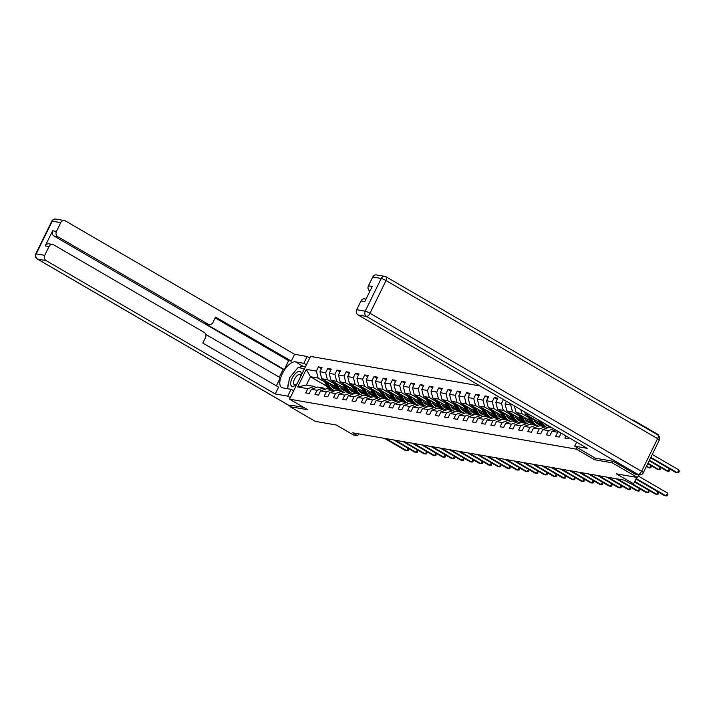 <?xml version="1.0" encoding="UTF-8"?>
<svg xmlns="http://www.w3.org/2000/svg" width="715" height="715" viewBox="0 0 715 715"><rect width="100%" height="100%" fill="white"/><g stroke="black" fill="none" stroke-linecap="round" stroke-linejoin="round"><path stroke-width="1.07" d="M480.042 385.957L310.507 356.41L289.548 399.176L576.388 449.163L577.166 447.581M632.981 420.492L633.195 420.054L631.801 419.812M633.195 420.054L658.435 434.747L658.202 435.212M290.808 405.11L290.04 406.674L315.279 421.358L336.345 425.032L353.505 435.024L357.661 435.748L358.59 433.844M638.808 474.805L637.485 477.513L616.419 473.839L633.579 483.832L636.743 477.379M595.336 458.163L594.558 459.736L612.246 462.82L613.005 461.264M612.246 462.82L637.485 477.513M326.88 386.315L310.435 376.742L306.36 385.063L314.073 386.404L307.772 388.674L305.698 392.901L309.264 393.518L311.329 389.3L317.022 390.292L314.957 394.51L318.515 395.127L320.588 390.908L326.281 391.9L324.217 396.128L327.774 396.745L329.838 392.526L335.541 393.518L333.476 397.737L337.033 398.353L339.098 394.135L344.8 395.127L342.726 399.345L346.292 399.971L348.357 395.753L354.05 396.745L351.986 400.963L355.543 401.58L357.616 397.361L363.309 398.353L361.245 402.572L364.802 403.197L366.867 398.979L372.569 399.971L370.495 404.19L374.061 404.806L376.126 400.588L381.819 401.58L379.754 405.798L383.32 406.424L385.385 402.205L391.078 403.197L389.014 407.416L392.571 408.033L394.635 403.814L400.337 404.806L398.273 409.025L401.83 409.65L403.895 405.432L409.597 406.424L407.523 410.642L411.089 411.259L413.154 407.041L418.847 408.033L416.782 412.251L420.34 412.877L422.413 408.658L428.106 409.65L426.042 413.869L429.599 414.486L431.663 410.267L437.366 411.259L435.292 415.478L438.858 416.103L440.923 411.885L446.616 412.877L444.551 417.095L448.117 417.712L450.182 413.493L455.875 414.486L453.81 418.704L457.368 419.33L459.432 415.111L465.134 416.103L463.07 420.322L466.627 420.938L468.691 416.72L474.394 417.712L472.32 421.93L475.886 422.556L477.951 418.338L483.644 419.33L481.579 423.548L485.136 424.165L487.21 419.946L492.903 420.938L490.839 425.157L494.396 425.783L496.46 421.564L502.162 422.556L500.089 426.775L503.655 427.391L505.72 423.173L511.413 424.165L509.348 428.383L512.914 429.009L514.979 424.79L520.672 425.783L518.607 430.001L522.165 430.618L524.229 426.399L529.931 427.391L527.867 431.61L531.424 432.235L533.488 428.017L539.19 429.009L537.117 433.227L540.683 433.844L542.748 429.626L548.441 430.618L546.376 434.836L549.933 435.462L552.007 431.243L557.7 432.235L555.635 436.454L559.193 437.071L561.123 433.138M307.772 388.674L297.681 386.922L306.288 369.351L316.379 371.112L318.443 366.893L321.446 368.636M503.387 399.542L501.51 403.367L495.817 402.375L497.881 398.157L494.324 397.54L492.251 401.759L486.558 400.766L488.622 396.548L485.065 395.922L483 400.141L477.298 399.149L479.363 394.93L475.806 394.314L473.741 398.532L468.048 397.54L470.113 393.322L466.546 392.696L464.482 396.914L458.789 395.922L460.853 391.704L457.296 391.087L455.223 395.306L449.529 394.314L451.594 390.095L448.037 389.469L445.972 393.697L440.27 392.696L442.344 388.477L438.778 387.861L436.713 392.079L431.02 391.087L433.084 386.869L429.527 386.243L427.454 390.47L421.761 389.469L423.825 385.251L420.268 384.634L418.204 388.853L412.501 387.861L414.566 383.642L411.009 383.026L408.944 387.244L403.251 386.243L405.316 382.024L401.75 381.408L399.685 385.626L393.992 384.634L396.056 380.416L392.499 379.799L390.426 384.018L384.733 383.026L386.797 378.798L383.24 378.181L381.175 382.4L375.473 381.408L377.547 377.189L373.981 376.573L371.916 380.791L366.223 379.799L368.288 375.572L364.73 374.955L362.657 379.173L356.964 378.181L359.028 373.963L355.471 373.346L353.407 377.565L347.705 376.573L349.769 372.354L346.212 371.729L344.147 375.947L338.454 374.955L340.519 370.736L336.953 370.12L334.888 374.338L329.195 373.346L331.26 369.128L327.702 368.502L325.629 372.721L319.936 371.729L322 367.51L318.443 366.893M511.207 404.091L510.769 404.985L505.067 403.993L506.39 401.294M565.931 435.944L564.886 438.063L568.452 438.688L568.934 437.696M633.579 483.832L629.432 483.108L624.383 480.167L352.611 432.807L357.661 435.748M311.329 389.3L317.63 387.03L323.332 388.022L325.352 389.192M335.505 386.726L321.705 378.7L327.407 379.692L333.985 383.526M345.059 389.97L340.161 387.119M323.332 388.022L317.022 390.292M319.936 371.729L321.705 378.7M325.629 372.721L327.407 379.692M320.588 390.908L326.889 388.638L334.003 390.453A9.947 8.821 -80.1 0 0 334.334 390.524L335.049 390.649A9.947 8.821 99.9 0 1 329.311 385.841L328.185 385.644L326.103 381.265M344.755 388.343L330.965 380.317L336.667 381.31L343.236 385.135M354.309 391.579L349.421 388.737M332.582 389.63L326.281 391.9M329.195 373.346L330.965 380.317M334.888 374.338L336.667 381.31M329.838 392.526L336.148 390.256L341.842 391.248L343.861 392.419M354.014 389.952L340.224 381.926L345.917 382.918L352.495 386.752M363.569 393.196L358.68 390.345M341.842 391.248L335.541 393.518M338.454 374.955L340.224 381.926M344.147 375.947L345.917 382.918M339.098 394.135L345.399 391.865L351.101 392.857L353.121 394.036M363.274 391.57L349.483 383.544L355.176 384.536L361.754 388.361M372.828 394.805L367.93 391.963M351.101 392.857L344.8 395.127M347.705 376.573L349.483 383.544M353.407 377.565L355.176 384.536M348.357 395.753L354.658 393.473L360.36 394.474L362.38 395.645M372.533 393.179L358.733 385.153L364.435 386.145L371.005 389.979M382.078 396.423L377.189 393.572M360.36 394.474L354.05 396.745M356.964 378.181L358.733 385.153M362.657 379.173L364.435 386.145M357.616 397.361L363.917 395.091L369.61 396.083L371.63 397.263M381.783 394.796L367.993 386.77L373.686 387.762L380.264 391.588M391.337 398.032L386.449 395.189M369.61 396.083L363.309 398.353M366.223 379.799L367.993 386.77M371.916 380.791L373.686 387.762M366.867 398.979L373.176 396.7L378.87 397.701L380.889 398.872M391.042 396.405L377.252 388.379L382.945 389.371L389.523 393.205M400.597 399.649L395.699 396.798M378.87 397.701L372.569 399.971M375.473 381.408L377.252 388.379M381.175 382.4L382.945 389.371M376.126 400.588L382.427 398.318L388.129 399.31L390.149 400.489M400.302 398.023L386.502 389.997L392.204 390.989L398.782 394.814M409.856 401.258L404.958 398.416M388.129 399.31L381.819 401.58M384.733 383.026L386.502 389.997M390.426 384.018L392.204 390.989M385.385 402.205L391.686 399.926L397.379 400.927L399.399 402.098M409.552 399.631L395.761 391.606L401.464 392.598L408.033 396.423M419.106 402.876L414.217 400.025M397.379 400.927L391.078 403.197M393.992 384.634L395.761 391.606M399.685 385.626L401.464 392.598M394.635 403.814L400.945 401.544L406.638 402.536L408.658 403.716M418.811 401.249L405.021 393.223L410.714 394.215L417.292 398.041M428.365 404.484L423.477 401.642M406.638 402.536L400.337 404.806M403.251 386.243L405.021 393.223M408.944 387.244L410.714 394.215M403.895 405.432L410.195 403.153L415.898 404.145L417.918 405.325M428.07 402.858L414.28 394.832L419.973 395.824L426.551 399.649M437.625 406.102L432.727 403.251M415.898 404.145L409.597 406.424M412.501 387.861L414.28 394.832M418.204 388.853L419.973 395.824M413.154 407.041L419.455 404.77L425.157 405.763L427.177 406.942M437.33 404.476L423.53 396.45L429.232 397.442L435.801 401.267M446.875 407.711L441.986 404.86M425.157 405.763L418.847 408.033M421.761 389.469L423.53 396.45M427.454 390.47L429.232 397.442M422.413 408.658L428.714 406.379L434.407 407.371L436.427 408.551M446.58 406.084L432.79 398.058L438.483 399.05L445.061 402.876M456.134 409.329L451.245 406.478M434.407 407.371L428.106 409.65M431.02 391.087L432.79 398.058M436.713 392.079L438.483 399.05M431.663 410.267L437.973 407.997L443.666 408.989L445.686 410.169M455.839 407.702L442.049 399.676L447.742 400.668L454.32 404.493M465.394 410.937L460.496 408.086M443.666 408.989L437.366 411.259M440.27 392.696L442.049 399.676M445.972 393.697L447.742 400.668M440.923 411.885L447.224 409.606L452.926 410.598L454.946 411.777M465.099 409.311L451.299 401.285L457.001 402.277L463.579 406.102M474.653 412.555L469.755 409.704M452.926 410.598L446.616 412.877M449.529 394.314L451.299 401.285M455.223 395.306L457.001 402.277M450.182 413.493L456.483 411.223L462.176 412.215L464.196 413.386M474.349 410.928L460.558 402.903L466.26 403.895L472.829 407.72M483.903 414.164L479.014 411.313M462.176 412.215L455.875 414.486M458.789 395.922L460.558 402.903M464.482 396.914L466.26 403.895M459.432 415.111L465.742 412.832L471.435 413.824L473.455 415.004M483.608 412.537L469.818 404.511L475.511 405.503L482.089 409.329M493.162 415.781L488.274 412.93M471.435 413.824L465.134 416.103M468.048 397.54L469.818 404.511M473.741 398.532L475.511 405.503M468.691 416.72L474.992 414.45L480.695 415.442L482.714 416.613M492.867 414.155L479.077 406.129L484.77 407.121L491.348 410.946M502.422 417.39L497.524 414.539M480.695 415.442L474.394 417.712M477.298 399.149L479.077 406.129M483 400.141L484.77 407.121M477.951 418.338L484.252 416.058L489.954 417.051L491.974 418.23M502.127 415.764L488.327 407.738L494.029 408.73L500.598 412.555M511.672 418.999L506.783 416.157M489.954 417.051L483.644 419.33M486.558 400.766L488.327 407.738M492.251 401.759L494.029 408.73M487.21 419.946L493.511 417.676L499.204 418.668L501.224 419.839M511.377 417.381L497.586 409.355L503.28 410.347L509.858 414.173M520.931 420.617L516.042 417.766M499.204 418.668L492.903 420.938M495.817 402.375L497.586 409.355M501.51 403.367L503.28 410.347M496.46 421.564L502.77 419.285L508.463 420.277L510.483 421.457M520.636 418.99L506.846 410.964L512.539 411.956L519.117 415.781M530.19 422.225L525.293 419.383M508.463 420.277L502.162 422.556M505.067 403.993L506.846 410.964M510.769 404.985L512.539 411.956M505.72 423.173L512.02 420.903L517.723 421.895L519.742 423.066M529.895 420.608L516.105 412.582L521.798 413.574L528.376 417.399M539.45 423.843L534.552 420.992M517.723 421.895L511.413 424.165M514.416 405.959L516.105 412.582M520.806 409.686L521.798 413.574M514.979 424.79L521.28 422.511L526.973 423.503L528.993 424.683M539.146 422.216L525.355 414.191L529.922 414.986M526.973 423.503L520.672 425.783M524.801 412.01L525.355 414.191M524.229 426.399L530.539 424.129L536.232 425.121L538.252 426.292M536.232 425.121L529.931 427.391M533.488 428.017L539.789 425.738L545.491 426.73L547.511 427.91M545.491 426.73L539.19 429.009M542.748 429.626L549.049 427.356L552.078 427.883M553.589 428.759L548.441 430.618M555.618 429.938L552.007 431.243M558.844 431.815L557.7 432.235M594.558 459.736L576.388 449.163M290.04 406.674L307.727 409.758L289.548 399.176M314.073 386.404L316.093 387.584M335.8 388.352L330.902 385.51M324.726 381.908L318.148 378.083L310.435 376.742L306.288 369.351M306.36 385.063L297.681 386.922M316.379 371.112L318.148 378.083M494.324 397.54L497.327 399.292M485.065 395.922L488.068 397.674M475.806 394.314L478.818 396.065M466.546 392.696L469.558 394.448M457.296 391.087L460.299 392.839M448.037 389.469L451.04 391.221M438.778 387.861L441.79 389.612M429.527 386.243L432.53 387.995M420.268 384.634L423.271 386.386M411.009 383.026L414.021 384.768M401.75 381.408L404.762 383.16M392.499 379.799L395.502 381.542M383.24 378.181L386.243 379.933M373.981 376.573L376.993 378.315M364.73 374.955L367.733 376.707M355.471 373.346L358.474 375.089M346.212 371.729L349.224 373.48M336.953 370.12L339.965 371.863M327.702 368.502L330.705 370.254M636.18 478.523L666.067 495.915L664.584 495.665L635.948 478.996M638.227 476.002L667.479 493.028L666.067 495.915L667.354 495.736L667.926 494.583L667.479 493.028M650.605 457.815L675.907 472.544L677.391 472.803L678.803 469.916L652.25 454.454M678.803 469.916L679.25 471.462L678.687 472.624L677.391 472.803L650.838 457.35M301.23 375.348A8.455 3.718 -59.8 0 0 301.095 372.73A8.455 3.718 -59.8 0 0 294.482 374.562A8.455 3.718 -59.8 0 0 290.871 385.072A8.455 3.718 -59.8 0 0 296.466 384.357A8.455 3.718 -59.8 0 0 297.19 383.58M300.827 376.17A5.792 2.547 -59.8 0 0 300.684 375.375A5.792 2.547 -59.8 0 0 300.094 374.597A5.792 2.547 -59.8 0 0 295.536 377.44A5.792 2.547 -59.8 0 0 293.677 383.821A5.792 2.547 -59.8 0 0 294.267 384.599A5.792 2.547 -59.8 0 0 297.029 383.758M287.564 388.71L289.575 377.788L298.075 367.537L304.465 368.734M293.954 390.193L292.194 389.97M634.893 473.929L638.102 474.483A3.906 3.459 99.9 0 0 639.13 474.858L635.921 474.304A3.906 3.459 -80.1 0 1 634.893 473.929L613.184 461.291L595.389 458.19L574.69 446.142L576.639 442.174M574.69 446.142L587.212 448.323L358.036 314.949A3.906 3.459 -80.1 0 1 356.714 309.72L361.012 300.935A3.906 3.459 -80.1 0 1 364.713 298.852L366.044 299.084M369.977 291.068L369.762 291.023A3.906 3.459 -80.1 0 1 368.431 285.794L372.738 277.009A3.906 3.459 -80.1 0 1 376.43 274.926L384.92 276.41A3.906 3.459 99.9 0 0 381.22 278.493L372.738 277.009M361.012 300.935L364.811 301.596L372.229 286.456L368.431 285.794M293.651 390.819L291.077 389.318L287.734 396.137L275.212 393.956L46.037 260.582L37.555 259.107L290.281 406.183M291.077 389.318L282.648 387.852A14.631 6.435 -59.8 0 1 281.656 387.494A14.631 6.435 -59.8 0 1 282.881 372.64A14.631 6.435 -59.8 0 1 295.384 361.844L303.812 363.309L307.155 356.49L294.634 354.309L291.291 361.129L215.572 317.067L212.918 322.492A3.906 3.459 99.9 0 1 209.218 324.574A3.906 3.459 99.9 0 1 208.19 324.199L57.763 236.656L53.965 235.995A3.906 3.459 -80.1 0 1 52.633 230.766L45.215 245.906A3.906 3.459 -80.1 0 1 48.915 243.824L52.713 244.485A3.906 3.459 99.9 0 0 49.013 246.568L44.714 255.353A3.906 3.459 99.9 0 0 46.037 260.582M279.297 377.198L283.14 369.369L284.32 369.575L288.681 360.673L291.291 361.129M276.348 385.85L280.298 377.779L205.723 334.379M52.713 244.485A3.906 3.459 99.9 0 1 53.741 244.861L204.168 332.404A3.906 3.459 99.9 0 1 205.5 337.641L202.837 343.075L278.555 387.137L275.212 393.956M290.308 397.638L287.734 396.137M309.729 357.992L307.155 356.49M306.386 364.811L303.812 363.309M294.634 354.309L65.467 220.935A3.906 3.459 99.9 0 0 64.43 220.56A3.906 3.459 99.9 0 0 60.739 222.642L56.431 231.428A3.906 3.459 99.9 0 0 57.763 236.656M290.782 405.173L303.571 407.336M284.32 369.575L205.58 323.743L208.19 324.199M283.14 369.369L53.965 235.995M288.681 360.673L215.17 317.889M209.218 324.574L206.608 324.118A3.906 3.459 -80.1 0 1 205.58 323.743M305.394 366.84L303.366 366.482A14.631 6.435 -59.8 0 0 299.067 367.707M288.797 382.024A14.631 6.435 -59.8 0 0 287.77 387.628M634.741 481.463L656.808 494.306L655.324 494.047L634.509 481.937M658.408 492.072L658.104 494.128L656.808 494.306L658.014 491.84M631.783 483.51L647.549 492.698L646.074 492.438L630.299 483.26M649.157 490.454L648.845 492.51L647.549 492.698L648.764 490.231M649.166 460.755L666.648 470.926L668.132 471.185L649.399 460.281M669.74 468.951L669.428 471.006L668.132 471.185L669.347 468.718M647.727 463.695L657.398 469.317L658.881 469.576L647.96 463.222M660.481 467.342L660.168 469.398L658.881 469.576L660.088 467.11M617.474 478.961L638.298 491.08L636.815 490.821L615.99 478.701M639.898 488.846L639.585 490.901L638.298 491.08L639.505 488.613M608.224 477.352L629.039 489.471L627.556 489.212L606.74 477.093M630.639 487.228L630.335 489.283L629.039 489.471L630.246 487.004M598.964 475.734L619.78 487.853L618.296 487.594L597.481 475.475M621.389 485.619L621.076 487.675L619.78 487.853L620.995 485.387M646.288 466.627L649.622 467.959L646.521 466.162M651.222 465.724L650.909 467.78L649.622 467.959L650.829 465.501M551.042 427.275A9.947 8.821 99.9 0 0 551.837 427.838M547.198 425.72A8.258 7.32 99.9 0 0 548.146 425.595M537.93 419.642L539.244 422.422A9.947 8.821 99.9 0 0 542.587 426.229M541.693 421.832L542.211 422.94A9.947 8.821 99.9 0 0 547.976 427.74L547.234 427.624A9.947 8.821 -80.1 0 1 546.904 427.561M544.276 423.343A8.258 7.32 99.9 0 0 548.655 426.149A8.258 7.32 99.9 0 0 549.236 426.229M539.36 420.474L540.379 422.619A9.947 8.821 99.9 0 0 543.713 426.426M548.655 425.89A8.258 7.32 -80.1 0 1 547.744 425.925M544.419 426.551A9.947 8.821 -80.1 0 1 541.085 422.744L540.263 421.001M548.092 426.033A8.258 7.32 99.9 0 0 548.923 426.051M589.705 474.125L610.53 486.245L609.046 485.986L588.222 473.866M612.129 484.001L611.817 486.057L610.53 486.245L611.736 483.778M537.948 424.111A8.258 7.32 99.9 0 0 539.959 423.673M527.42 415.397L529.994 420.813A9.947 8.821 99.9 0 0 533.327 424.612M531.182 417.578L532.961 421.332A9.947 8.821 99.9 0 0 538.717 426.131L537.984 426.006A9.947 8.821 -80.1 0 1 537.653 425.943M533.569 418.972L534.293 420.492A8.258 7.32 99.9 0 0 539.396 424.54A8.258 7.32 99.9 0 0 540.701 424.63M528.85 416.228L531.12 421.01A9.947 8.821 99.9 0 0 534.454 424.808M540.281 424.12A8.258 7.32 -80.1 0 1 538.493 424.317M535.169 424.933A9.947 8.821 -80.1 0 1 531.835 421.135L529.752 416.747M538.842 424.415A8.258 7.32 99.9 0 0 540.46 424.353M580.446 472.508L601.27 484.627L599.787 484.368L578.962 472.249M602.87 482.393L602.557 484.448L601.27 484.627L602.477 482.16M528.689 422.494A8.258 7.32 99.9 0 0 530.7 422.056M518.161 413.779L520.735 419.205A9.947 8.821 99.9 0 0 524.068 423.003M521.923 415.969L523.702 419.714A9.947 8.821 99.9 0 0 529.466 424.513L528.725 424.397A9.947 8.821 -80.1 0 1 528.394 424.335M524.318 417.363L525.033 418.883A8.258 7.32 99.9 0 0 530.146 422.923A8.258 7.32 99.9 0 0 531.442 423.021M519.591 414.611L521.861 419.392A9.947 8.821 99.9 0 0 525.194 423.2M531.022 422.502A8.258 7.32 -80.1 0 1 529.234 422.699M525.909 423.325A9.947 8.821 -80.1 0 1 522.576 419.517L520.493 415.138M529.583 422.806A8.258 7.32 99.9 0 0 531.2 422.735M571.196 470.899L592.011 483.018L590.527 482.759L569.712 470.64M593.611 480.775L593.307 482.831L592.011 483.018L593.218 480.551M519.43 420.885A8.258 7.32 99.9 0 0 521.441 420.447M508.91 412.171L511.475 417.587A9.947 8.821 99.9 0 0 514.818 421.385M512.664 414.351L514.442 418.105A9.947 8.821 99.9 0 0 520.207 422.905L519.465 422.78A9.947 8.821 -80.1 0 1 519.135 422.717M515.059 415.746L515.783 417.265A8.258 7.32 99.9 0 0 520.886 421.314A8.258 7.32 99.9 0 0 522.182 421.403M510.34 413.002L512.601 417.783A9.947 8.821 99.9 0 0 515.944 421.582M521.762 420.894A8.258 7.32 -80.1 0 1 519.975 421.09M516.65 421.707A9.947 8.821 -80.1 0 1 513.316 417.909L511.243 413.52M520.323 421.189A8.258 7.32 99.9 0 0 521.95 421.126M561.936 469.281L582.752 481.401L581.268 481.141L560.453 469.022M584.361 479.166L584.048 481.222L582.752 481.401L583.967 478.934M510.179 419.267A8.258 7.32 99.9 0 0 512.181 418.829M499.651 410.553L502.225 415.978A9.947 8.821 99.9 0 0 505.559 419.776M503.414 412.743L505.192 416.488A9.947 8.821 99.9 0 0 510.948 421.287M505.8 414.137L506.524 415.656A8.258 7.32 99.9 0 0 511.627 419.696A8.258 7.32 99.9 0 0 512.932 419.794M501.081 411.384L503.351 416.175A9.947 8.821 99.9 0 0 506.685 419.973M512.503 419.276A8.258 7.32 -80.1 0 1 510.725 419.473M510.93 421.296L510.215 421.171A9.947 8.821 -80.1 0 1 509.875 421.108M507.4 420.098A9.947 8.821 -80.1 0 1 504.057 416.291L501.984 411.911M511.073 419.58A8.258 7.32 99.9 0 0 512.691 419.508M552.677 467.673L573.501 479.792L572.018 479.533L551.194 467.413M575.101 477.549L574.788 479.604L573.501 479.792L574.708 477.325M500.92 417.658A8.258 7.32 99.9 0 0 502.931 417.22M490.392 408.944L492.966 414.36A9.947 8.821 99.9 0 0 496.299 418.159M494.154 411.125L495.933 414.879A9.947 8.821 99.9 0 0 501.689 419.678M496.55 412.519L497.265 414.039A8.258 7.32 99.9 0 0 502.368 418.087A8.258 7.32 99.9 0 0 503.673 418.177M491.822 409.775L494.092 414.557A9.947 8.821 99.9 0 0 497.425 418.355M503.253 417.667A8.258 7.32 -80.1 0 1 501.465 417.864M501.671 419.678L500.956 419.553A9.947 8.821 -80.1 0 1 500.625 419.491M498.141 418.481A9.947 8.821 -80.1 0 1 494.807 414.682L492.724 410.294M501.814 417.962A8.258 7.32 99.9 0 0 503.432 417.9M543.427 466.055L564.242 478.174L562.759 477.915L541.943 465.796M565.842 475.94L565.538 477.995L564.242 478.174L565.449 475.707M491.661 416.041A8.258 7.32 99.9 0 0 493.672 415.603M481.141 407.327L483.706 412.752A9.947 8.821 99.9 0 0 487.04 416.55M484.895 409.516L486.674 413.261A9.947 8.821 99.9 0 0 492.438 418.06M487.29 410.911L488.014 412.43A8.258 7.32 99.9 0 0 493.118 416.47A8.258 7.32 99.9 0 0 494.414 416.568M482.562 408.158L484.833 412.948A9.947 8.821 99.9 0 0 488.175 416.747M493.994 416.05A8.258 7.32 -80.1 0 1 492.206 416.246M492.421 418.069L491.697 417.944A9.947 8.821 -80.1 0 1 491.366 417.882M488.881 416.872A9.947 8.821 -80.1 0 1 485.548 413.064L483.465 408.685M492.555 416.353A8.258 7.32 99.9 0 0 494.172 416.291M534.168 464.446L554.983 476.565L553.499 476.306L532.684 464.187M556.592 474.322L556.279 476.378L554.983 476.565L556.199 474.099M482.402 414.432A8.258 7.32 99.9 0 0 484.413 413.994M471.882 405.718L474.447 411.134A9.947 8.821 99.9 0 0 477.79 414.932M475.636 407.899L477.414 411.652A9.947 8.821 99.9 0 0 483.179 416.452L482.437 416.327A9.947 8.821 -80.1 0 1 482.107 416.264M478.031 409.293L478.755 410.812A8.258 7.32 99.9 0 0 483.858 414.861A8.258 7.32 99.9 0 0 485.163 414.959M473.312 406.549L475.582 411.331A9.947 8.821 99.9 0 0 478.916 415.129M484.734 414.441A8.258 7.32 -80.1 0 1 482.947 414.637M479.622 415.254A9.947 8.821 -80.1 0 1 476.288 411.456L474.215 407.067M483.295 414.736A8.258 7.32 99.9 0 0 484.922 414.673M524.908 462.828L545.733 474.948L544.249 474.689L523.425 462.569M547.332 472.713L547.02 474.769L545.733 474.948L546.939 472.481M473.151 412.814A8.258 7.32 99.9 0 0 475.162 412.376M462.623 404.1L465.197 409.525A9.947 8.821 99.9 0 0 468.531 413.324M466.386 406.29L468.164 410.035A9.947 8.821 99.9 0 0 473.92 414.834L473.187 414.718A9.947 8.821 -80.1 0 1 472.856 414.655M468.772 407.684L469.496 409.203A8.258 7.32 99.9 0 0 474.599 413.252A8.258 7.32 99.9 0 0 475.904 413.342M464.053 404.931L466.323 409.722A9.947 8.821 99.9 0 0 469.657 413.52M475.484 412.832A8.258 7.32 -80.1 0 1 473.696 413.02M470.372 413.645A9.947 8.821 -80.1 0 1 467.038 409.838L464.956 405.459M474.045 413.127A8.258 7.32 99.9 0 0 475.663 413.064M515.649 461.22L536.473 473.339L534.99 473.08L514.165 460.961M538.073 471.096L537.76 473.151L536.473 473.339L537.68 470.872M463.892 411.205A8.258 7.32 99.9 0 0 465.903 410.768M453.364 402.491L455.938 407.908A9.947 8.821 99.9 0 0 459.271 411.706M457.126 404.672L458.905 408.426A9.947 8.821 99.9 0 0 464.67 413.225L463.928 413.1A9.947 8.821 -80.1 0 1 463.597 413.038M459.522 406.066L460.237 407.586A8.258 7.32 99.9 0 0 465.349 411.634A8.258 7.32 99.9 0 0 466.645 411.733M454.794 403.323L457.064 408.104A9.947 8.821 99.9 0 0 460.397 411.903M466.225 411.214A8.258 7.32 -80.1 0 1 464.437 411.411M461.112 412.028A9.947 8.821 -80.1 0 1 457.779 408.229L455.696 403.841M464.786 411.509A8.258 7.32 99.9 0 0 466.403 411.447M506.399 459.602L527.214 471.721L525.731 471.462L504.915 459.343M528.814 469.487L528.51 471.543L527.214 471.721L528.421 469.255M454.633 409.588A8.258 7.32 99.9 0 0 456.644 409.15M444.113 400.874L446.678 406.299A9.947 8.821 99.9 0 0 450.021 410.097M447.867 403.063L449.646 406.808A9.947 8.821 99.9 0 0 455.41 411.608L454.669 411.491A9.947 8.821 -80.1 0 1 454.338 411.429M450.262 404.458L450.986 405.977A8.258 7.32 99.9 0 0 456.09 410.026A8.258 7.32 99.9 0 0 457.386 410.115M445.543 401.705L447.805 406.495A9.947 8.821 99.9 0 0 451.147 410.294M456.965 409.606A8.258 7.32 -80.1 0 1 455.178 409.793M451.853 410.419A9.947 8.821 -80.1 0 1 448.519 406.612L446.446 402.232M455.527 409.901A8.258 7.32 99.9 0 0 457.153 409.838M497.14 457.993L517.955 470.113L516.471 469.853L495.656 457.734M519.564 467.869L519.251 469.925L517.955 470.113L519.17 467.646M445.382 407.979A8.258 7.32 99.9 0 0 447.384 407.541M434.854 399.265L437.428 404.681A9.947 8.821 99.9 0 0 440.762 408.48M438.617 401.446L440.395 405.199A9.947 8.821 99.9 0 0 446.151 409.999M441.003 402.84L441.727 404.359A8.258 7.32 99.9 0 0 446.83 408.408A8.258 7.32 99.9 0 0 448.135 408.506M436.284 400.096L438.554 404.878A9.947 8.821 99.9 0 0 441.888 408.676M447.706 407.988A8.258 7.32 -80.1 0 1 445.928 408.185M446.133 409.999L445.418 409.874A9.947 8.821 -80.1 0 1 445.079 409.811M442.603 408.801A9.947 8.821 -80.1 0 1 439.26 405.003L437.187 400.615M446.276 408.283A8.258 7.32 99.9 0 0 447.894 408.22M487.88 456.376L508.705 468.495L507.221 468.236L486.397 456.125M510.304 466.26L509.992 468.316L508.705 468.495L509.911 466.028M436.123 406.361A8.258 7.32 99.9 0 0 438.134 405.923M425.595 397.647L428.169 403.072A9.947 8.821 99.9 0 0 431.503 406.871M429.358 399.837L431.136 403.582A9.947 8.821 99.9 0 0 436.892 408.381M431.753 401.231L432.468 402.751A8.258 7.32 99.9 0 0 437.571 406.799A8.258 7.32 99.9 0 0 438.876 406.889M427.025 398.478L429.295 403.269A9.947 8.821 99.9 0 0 432.629 407.067M438.456 406.379A8.258 7.32 -80.1 0 1 436.668 406.567M436.874 408.39L436.159 408.265A9.947 8.821 -80.1 0 1 435.828 408.202M433.344 407.193A9.947 8.821 -80.1 0 1 430.01 403.385L427.928 399.006M437.017 406.674A8.258 7.32 99.9 0 0 438.635 406.612M478.621 454.767L499.445 466.886L497.962 466.627L477.146 454.508M501.045 464.643L500.741 466.698L499.445 466.886L500.652 464.419M426.864 404.753A8.258 7.32 99.9 0 0 428.875 404.315M416.344 396.038L418.91 401.455A9.947 8.821 99.9 0 0 422.243 405.253M420.098 398.219L421.877 401.973A9.947 8.821 99.9 0 0 427.642 406.772M422.494 399.614L423.217 401.133A8.258 7.32 99.9 0 0 428.321 405.182A8.258 7.32 99.9 0 0 429.617 405.28M417.766 396.87L420.036 401.651A9.947 8.821 99.9 0 0 423.369 405.45M429.197 404.762A8.258 7.32 -80.1 0 1 427.409 404.958M427.624 406.781L426.9 406.647A9.947 8.821 -80.1 0 1 426.569 406.585M424.084 405.575A9.947 8.821 -80.1 0 1 420.751 401.776L418.668 397.388M427.758 405.056A8.258 7.32 99.9 0 0 429.375 404.994M469.371 453.149L490.186 465.268L488.702 465.009L467.887 452.899M491.795 463.034L491.482 465.09L490.186 465.268L491.393 462.802M417.605 403.135A8.258 7.32 99.9 0 0 419.616 402.697M407.085 394.421L409.65 399.846A9.947 8.821 99.9 0 0 412.993 403.644M410.839 396.611L412.618 400.355A9.947 8.821 99.9 0 0 418.382 405.155M413.234 398.005L413.958 399.524A8.258 7.32 99.9 0 0 419.062 403.573A8.258 7.32 99.9 0 0 420.366 403.662M408.515 395.252L410.785 400.043A9.947 8.821 99.9 0 0 414.119 403.841M419.937 403.153A8.258 7.32 -80.1 0 1 418.15 403.34M418.364 405.164L417.64 405.039A9.947 8.821 -80.1 0 1 417.31 404.976M414.825 403.966A9.947 8.821 -80.1 0 1 411.491 400.168L409.418 395.779M418.498 403.448A8.258 7.32 99.9 0 0 420.125 403.385M460.111 451.54L480.936 463.66L479.452 463.4L458.628 451.281M482.536 461.416L482.223 463.481L480.936 463.66L482.142 461.193M408.354 401.526A8.258 7.32 99.9 0 0 410.365 401.088M397.826 392.812L400.4 398.228A9.947 8.821 99.9 0 0 403.734 402.027M401.589 394.993L403.367 398.747A9.947 8.821 99.9 0 0 409.123 403.546M403.975 396.387L404.699 397.906A8.258 7.32 99.9 0 0 409.802 401.955A8.258 7.32 99.9 0 0 411.107 402.053M399.256 393.643L401.526 398.425A9.947 8.821 99.9 0 0 404.86 402.223M410.687 401.535A8.258 7.32 -80.1 0 1 408.9 401.732M409.105 403.555L408.39 403.43A9.947 8.821 -80.1 0 1 408.059 403.358M405.575 402.348A9.947 8.821 -80.1 0 1 402.241 398.55L400.159 394.162M409.248 401.83A8.258 7.32 99.9 0 0 410.866 401.767M450.852 449.923L471.677 462.042L470.193 461.783L449.369 449.672M473.276 459.808L472.964 461.863L471.677 462.042L472.883 459.575M399.095 399.908A8.258 7.32 99.9 0 0 401.106 399.471M388.567 391.194L391.141 396.619A9.947 8.821 99.9 0 0 394.474 400.418M392.329 393.384L394.108 397.138A9.947 8.821 99.9 0 0 399.873 401.928L399.131 401.812A9.947 8.821 -80.1 0 1 398.8 401.75M394.725 394.778L395.44 396.298A8.258 7.32 99.9 0 0 400.552 400.346A8.258 7.32 99.9 0 0 401.848 400.436M389.997 392.026L392.267 396.816A9.947 8.821 99.9 0 0 395.601 400.615M401.428 399.926A8.258 7.32 -80.1 0 1 399.64 400.114M396.316 400.74A9.947 8.821 -80.1 0 1 392.982 396.941L390.899 392.553M399.989 400.221A8.258 7.32 99.9 0 0 401.607 400.159M441.602 448.314L462.417 460.433L460.934 460.174L440.118 448.055M464.017 458.19L463.713 460.254L462.417 460.433L463.624 457.966M389.836 398.3A8.258 7.32 99.9 0 0 391.847 397.862M379.316 389.586L381.882 395.002A9.947 8.821 99.9 0 0 385.215 398.8M383.07 391.766L384.849 395.52A9.947 8.821 99.9 0 0 390.613 400.32L389.872 400.203A9.947 8.821 -80.1 0 1 389.541 400.132M385.465 393.161L386.189 394.68A8.258 7.32 99.9 0 0 391.293 398.729A8.258 7.32 99.9 0 0 392.589 398.827M380.746 390.417L383.008 395.198A9.947 8.821 99.9 0 0 386.35 398.997M392.169 398.309A8.258 7.32 -80.1 0 1 390.381 398.505M387.056 399.122A9.947 8.821 -80.1 0 1 383.723 395.324L381.649 390.935M390.73 398.604A8.258 7.32 99.9 0 0 392.356 398.541M432.343 446.696L453.158 458.816L451.674 458.556L430.859 446.446M454.767 456.581L454.454 458.637L453.158 458.816L454.374 456.349M380.586 396.682A8.258 7.32 99.9 0 0 382.588 396.244M370.057 387.968L372.631 393.393A9.947 8.821 99.9 0 0 375.965 397.191M373.82 390.158L375.598 393.911A9.947 8.821 99.9 0 0 381.354 398.702M376.206 391.552L376.93 393.071A8.258 7.32 99.9 0 0 382.033 397.12A8.258 7.32 99.9 0 0 383.338 397.209M371.487 388.799L373.757 393.59A9.947 8.821 99.9 0 0 377.091 397.388M382.909 396.7A8.258 7.32 -80.1 0 1 381.131 396.888M381.336 398.711L380.612 398.586A9.947 8.821 -80.1 0 1 380.282 398.523M377.806 397.513A9.947 8.821 -80.1 0 1 374.463 393.715L372.39 389.326M381.479 396.995A8.258 7.32 99.9 0 0 383.097 396.932M423.083 445.088L443.908 457.207L442.424 456.948L421.6 444.828M445.508 454.963L445.195 457.028L443.908 457.207L445.114 454.74M371.326 395.073A8.258 7.32 99.9 0 0 373.337 394.635M360.798 386.359L363.372 391.775A9.947 8.821 99.9 0 0 366.706 395.574M364.561 388.549L366.339 392.294A9.947 8.821 99.9 0 0 372.095 397.093M366.956 389.934L367.671 391.454A8.258 7.32 99.9 0 0 372.774 395.502A8.258 7.32 99.9 0 0 374.079 395.601M362.228 387.19L364.498 391.972A9.947 8.821 99.9 0 0 367.832 395.77M373.659 395.082A8.258 7.32 -80.1 0 1 371.872 395.279M372.077 397.102L371.362 396.977A9.947 8.821 -80.1 0 1 371.031 396.905M368.547 395.896A9.947 8.821 -80.1 0 1 365.213 392.097L363.131 387.718M372.22 395.377A8.258 7.32 99.9 0 0 373.838 395.315M413.824 443.479L434.649 455.589L433.165 455.33L412.349 443.22M436.248 453.355L435.944 455.41L434.649 455.589L435.855 453.122M362.067 393.456A8.258 7.32 99.9 0 0 364.078 393.018M351.548 384.742L354.113 390.167A9.947 8.821 99.9 0 0 357.446 393.965M355.301 386.931L357.08 390.685A9.947 8.821 99.9 0 0 362.845 395.475M357.697 388.325L358.421 389.845A8.258 7.32 99.9 0 0 363.524 393.894A8.258 7.32 99.9 0 0 364.82 393.983M352.969 385.573L355.239 390.363A9.947 8.821 99.9 0 0 358.572 394.162M364.4 393.473A8.258 7.32 -80.1 0 1 362.612 393.661M362.827 395.484L362.103 395.359A9.947 8.821 -80.1 0 1 361.772 395.297M359.288 394.287A9.947 8.821 -80.1 0 1 355.954 390.488L353.871 386.1M362.961 393.768A8.258 7.32 99.9 0 0 364.579 393.706M404.574 441.861L425.389 453.98L423.906 453.721L403.09 441.602M426.998 451.737L426.685 453.802L425.389 453.98L426.596 451.514M352.808 391.847A8.258 7.32 99.9 0 0 354.819 391.409M342.288 383.133L344.853 388.549A9.947 8.821 99.9 0 0 348.196 392.347M346.042 385.322L347.821 389.067A9.947 8.821 99.9 0 0 353.585 393.867L352.844 393.751A9.947 8.821 -80.1 0 1 352.513 393.679M348.437 386.708L349.161 388.227A8.258 7.32 99.9 0 0 354.265 392.276A8.258 7.32 99.9 0 0 355.57 392.374M343.718 383.964L345.989 388.745A9.947 8.821 99.9 0 0 349.322 392.544M355.141 391.856A8.258 7.32 -80.1 0 1 353.353 392.052M350.028 392.669A9.947 8.821 -80.1 0 1 346.695 388.871L344.621 384.491M353.702 392.151A8.258 7.32 99.9 0 0 355.328 392.088M395.315 440.252L416.139 452.363L414.655 452.103L393.831 439.993M417.739 450.128L417.426 452.184L416.139 452.363L417.346 449.896M343.558 390.229A8.258 7.32 99.9 0 0 345.568 389.791M333.029 381.515L335.603 386.94A9.947 8.821 99.9 0 0 338.937 390.739M336.792 383.705L338.57 387.459A9.947 8.821 99.9 0 0 344.326 392.249L343.593 392.133A9.947 8.821 -80.1 0 1 343.263 392.07M339.178 385.099L339.902 386.618A8.258 7.32 99.9 0 0 345.005 390.667A8.258 7.32 99.9 0 0 346.31 390.756M334.459 382.346L336.729 387.137A9.947 8.821 99.9 0 0 340.063 390.935M345.89 390.247A8.258 7.32 -80.1 0 1 344.103 390.435M340.778 391.06A9.947 8.821 -80.1 0 1 337.444 387.262L335.362 382.874M344.451 390.542A8.258 7.32 99.9 0 0 346.069 390.479M386.055 438.635L406.88 450.754L405.396 450.495L384.572 438.375M408.48 448.511L408.167 450.575L406.88 450.754L408.086 448.287M334.298 388.62A8.258 7.32 99.9 0 0 336.309 388.182M323.77 379.906L326.344 385.322A9.947 8.821 99.9 0 0 329.678 389.121M327.533 382.096L329.311 385.841M329.928 383.481L330.643 385.001A8.258 7.32 99.9 0 0 335.755 389.049A8.258 7.32 99.9 0 0 337.051 389.148M325.2 380.738L327.47 385.519A9.947 8.821 99.9 0 0 330.804 389.318M336.631 388.629A8.258 7.32 -80.1 0 1 334.843 388.826M331.519 389.443A9.947 8.821 -80.1 0 1 328.185 385.644M335.192 388.924A8.258 7.32 99.9 0 0 336.81 388.862M639.13 474.858A3.906 3.906 0 0 0 643.303 472.731A3.906 0.563 26.1 0 0 641.578 471.328A3.906 1.716 120.2 0 1 638.102 474.483L366.527 316.432A3.906 1.716 120.2 0 0 370.004 313.277L641.578 471.328L657.603 438.617L386.029 280.566L370.004 313.277A3.906 0.563 -153.9 0 0 365.195 311.204L381.22 278.493A3.906 0.563 26.1 0 1 386.029 280.566A3.906 1.716 120.2 0 0 386.207 276.884A3.906 3.906 0 0 0 384.92 276.41A3.906 3.459 99.9 0 1 385.948 276.785A3.906 1.716 120.2 0 1 386.207 276.884L657.782 434.935A3.906 1.716 120.2 0 1 657.603 438.617A3.906 0.563 -153.9 0 1 659.328 440.02A3.906 3.906 0 0 0 657.782 434.935A3.906 1.716 120.2 0 0 657.523 434.836M356.714 309.72L365.195 311.204A3.906 3.459 99.9 0 0 366.527 316.432L358.036 314.949M49.013 246.568L45.215 245.906M52.633 230.766L56.431 231.428M60.739 222.642L52.249 221.158L36.224 253.87L44.714 255.353M303.366 366.482L295.384 361.844M52.249 221.158A3.906 3.459 -80.1 0 1 55.949 219.085A3.906 3.906 0 0 0 51.775 221.212A3.906 0.563 26.1 0 1 52.249 221.158M36.224 253.87A3.906 0.563 -153.9 0 0 35.75 253.923A3.906 3.906 0 0 0 37.287 259.009A3.906 1.716 120.2 0 0 37.555 259.107A3.906 3.459 -80.1 0 1 36.224 253.87M540.379 422.619L539.244 422.422M542.211 422.94L541.085 422.744M531.12 421.01L529.994 420.813M532.961 421.332L531.835 421.135M521.861 419.392L520.735 419.205M523.702 419.714L522.576 419.517M512.601 417.783L511.475 417.587M514.442 418.105L513.316 417.909M503.351 416.175L502.225 415.978M505.192 416.488L504.057 416.291M494.092 414.557L492.966 414.36M495.933 414.879L494.807 414.682M484.833 412.948L483.706 412.752M486.674 413.261L485.548 413.064M475.582 411.331L474.447 411.134M477.414 411.652L476.288 411.456M466.323 409.722L465.197 409.525M468.164 410.035L467.038 409.838M457.064 408.104L455.938 407.908M458.905 408.426L457.779 408.229M447.805 406.495L446.678 406.299M449.646 406.808L448.519 406.612M438.554 404.878L437.428 404.681M440.395 405.199L439.26 405.003M429.295 403.269L428.169 403.072M431.136 403.582L430.01 403.385M420.036 401.651L418.91 401.455M421.877 401.973L420.751 401.776M410.785 400.043L409.65 399.846M412.618 400.355L411.491 400.168M401.526 398.425L400.4 398.228M403.367 398.747L402.241 398.55M392.267 396.816L391.141 396.619M394.108 397.138L392.982 396.941M383.008 395.198L381.882 395.002M384.849 395.52L383.723 395.324M373.757 393.59L372.631 393.393M375.598 393.911L374.463 393.715M364.498 391.972L363.372 391.775M366.339 392.294L365.213 392.097M355.239 390.363L354.113 390.167M357.08 390.685L355.954 390.488M345.989 388.745L344.853 388.549M347.821 389.067L346.695 388.871M336.729 387.137L335.603 386.94M338.57 387.459L337.444 387.262M327.47 385.519L326.344 385.322M643.303 472.731L659.328 440.02M64.43 220.56L55.949 219.085M51.775 221.212L35.75 253.923M290.254 406.227L37.287 259.009"/></g></svg>
